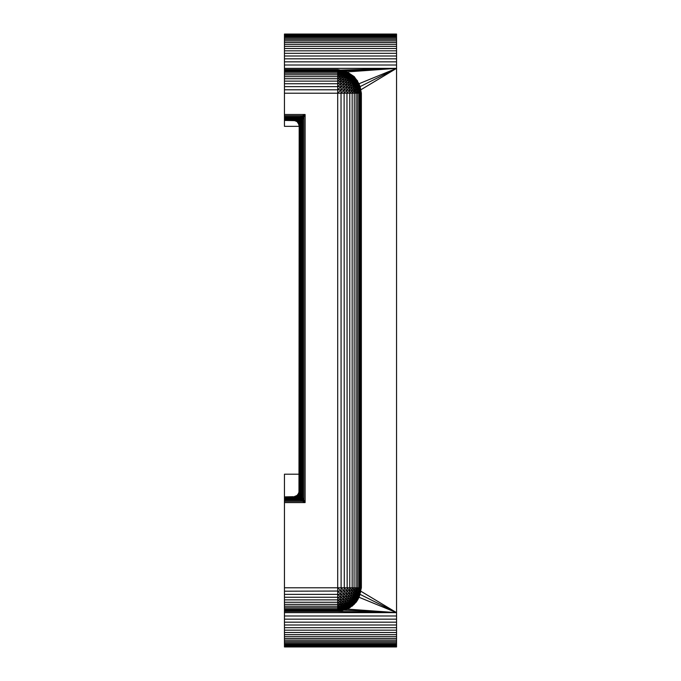 <?xml version="1.0" encoding="UTF-8"?>
<svg xmlns="http://www.w3.org/2000/svg" width="681" height="681" viewBox="0 0 681 681"><rect width="100%" height="100%" fill="white"/><g stroke="black" fill="none" stroke-linecap="round" stroke-linejoin="round"><path stroke-width="1.02" d="M351.175 604.813L348.868 606.064L349.268 606.805L351.175 604.813L351.609 605.426L346.706 607.971L350.621 604.047L351.175 604.813L353.277 603.366L351.609 605.426L351.941 605.886L349.574 607.375L353.737 603.826L352.154 606.192L354.06 604.158L349.787 607.775L356.103 602.251L354.06 604.158L355.797 602.03L355.337 601.706L353.277 603.366L353.737 603.826L355.337 601.706L354.724 601.263L351.175 604.813M348.868 606.064L346.374 607.111L346.961 608.627L349.268 606.805L349.574 607.375L344.118 609.631L344.271 610.142L349.574 607.375L349.787 607.775L347.165 609.086L396.546 612.636L284.454 612.636L284.454 611.453L337.699 611.453L341.028 610.406L341.113 610.925L337.699 611.453L337.699 610.925L340.917 609.631L341.028 610.406L337.699 610.925L337.699 610.142L340.789 608.627L340.917 609.631L337.699 610.142L337.699 609.086L340.789 608.627L343.394 606.805L344.118 609.631L341.028 610.406L343.922 608.916L340.917 609.631L345.982 606.064L346.374 607.111L348.391 605.145L348.868 606.064M284.454 611.453L284.454 607.775L337.699 607.775L337.699 609.086L340.636 607.375L340.457 602.03L337.699 602.251L340.262 604.158L337.699 604.353L337.699 606.192L340.262 604.158L342.688 603.826L340.457 602.03L343.062 601.706L342.688 603.826L340.457 605.886L337.699 606.192L337.699 607.775L340.457 605.886L343.062 605.426L342.688 603.826L344.995 603.366L343.062 601.706L345.522 601.263L344.995 603.366L343.062 605.426L343.394 606.805L340.636 607.375L343.062 605.426L345.522 604.813L344.995 603.366L347.165 602.779L345.522 604.813L345.982 606.064L343.394 606.805L345.522 604.813L347.821 604.047L348.391 605.145L345.982 606.064L347.821 604.047L345.522 601.263L345.982 598.965L343.394 599.357L343.675 596.794L340.789 597.058L341.113 587.788L337.699 587.788L337.699 93.212L352.154 93.212L354.06 90.65L359.542 89.986L360.045 93.212L361.364 93.212L361.364 587.788L360.836 587.788L359.542 591.014L360.045 587.788L358.529 590.878L358.998 587.788L357.678 587.788L355.797 590.555L360.309 591.117L358.819 594.011L359.542 591.014L357.874 593.772L358.529 590.878L356.716 593.483L358.819 594.011L357.023 596.471L357.874 593.772L355.967 596.071L357.678 587.788L356.103 587.788L354.06 590.35L353.737 592.785L351.941 590.555L351.609 593.16L349.268 593.483L349.574 590.725L351.609 593.16L353.737 592.785L355.797 590.555L355.337 593.16L353.737 592.785L353.277 595.083L351.609 593.16L351.175 595.611L348.868 596.071L349.268 593.483L351.175 595.611L353.277 595.083L355.337 593.16L354.724 595.611L353.277 595.083L352.681 597.254L351.175 595.611L350.621 597.909L348.391 598.48L349.966 600.063L347.821 600.719L349.2 602.055L347.165 602.779L348.868 596.071L351.958 599.297L349.966 600.063L351.107 601.195L349.2 602.055L349.966 603.128L347.821 604.047L349.2 602.055L350.621 597.909L352.681 597.254L354.724 595.611L353.95 597.909L351.958 599.297L352.681 597.254L353.95 597.909L353.03 600.063L351.107 601.195L351.958 599.297L353.03 600.063L351.958 602.055L349.966 603.128L351.107 601.195L351.958 602.055L350.621 604.047L348.391 605.145L349.966 603.128L350.621 604.047L352.681 602.779L353.277 603.366L354.724 601.263L353.95 600.719L351.958 602.055L352.681 602.779L355.048 598.48L353.03 600.063L353.95 600.719L355.967 598.965L356.716 599.357L354.724 601.263L357.023 596.471L355.048 598.48L355.967 598.965L357.874 596.794L358.529 597.058L356.716 599.357L357.287 599.663L355.337 601.706L358.819 594.011L360.045 594.36L358.998 597.254L361.364 587.788L360.309 591.117L360.836 591.21L359.542 594.207L360.836 587.788L358.998 587.788L355.337 593.16L356.716 593.483L354.724 595.611L355.967 596.071L353.95 597.909L355.048 598.48L355.967 596.071L357.874 596.794L359.542 594.207L358.529 597.058L396.546 612.636L337.699 611.453M396.546 615.982L284.454 615.982L284.454 625.005L396.546 625.005L396.546 612.636L344.271 610.142L346.961 608.627L347.165 609.086L341.113 610.925L346.706 607.971L343.922 608.916L346.374 607.111L340.789 608.627L340.636 607.375L337.699 607.775M360.547 592.342L357.287 599.663L358.998 597.254L357.678 599.884L356.103 602.251L357.287 599.663L357.678 599.884L353.737 603.826L354.265 604.353M345.522 601.263L347.821 600.719L345.982 598.965L346.374 596.471L348.391 598.48L345.982 598.965L343.675 596.794L343.922 594.011L337.699 594.36L337.699 597.254L343.062 601.706L343.394 599.357L345.522 601.263M284.454 615.982L284.454 612.636M343.394 599.357L340.636 599.663L340.789 597.058L343.394 599.357M337.699 606.192L284.454 606.192L284.454 607.775L284.454 496.9L299.053 497.326L298.167 496.67L299.844 496.534L299.18 495.649L299.529 497.964L301.589 497.973L302.075 499.556L303.854 500.075L303.854 117.013L305.105 114.502L305.105 502.587L302.739 497.862L302.739 119.235L303.854 117.013L301.589 119.124L302.739 119.235L300.304 124.112L299.7 122.069L299.844 120.554L300.364 120.997L302.739 119.235M284.454 502.587L305.105 502.587L293.273 496.679L284.454 496.9M337.699 602.251L284.454 602.251L284.454 599.884L337.699 599.884L340.457 602.03L340.636 599.663L337.699 599.884L337.699 604.353L284.454 604.353M349.787 587.788L349.787 93.212L351.941 90.445L352.154 93.212L354.265 93.212L354.06 590.35L355.797 590.555L356.103 587.788L341.113 587.788L344.118 591.014L344.271 587.788L346.961 590.878L347.165 587.788L349.574 590.725L349.787 587.788L351.941 590.555L352.154 587.788L354.06 590.35L344.118 591.014L346.697 593.772L346.961 590.878L349.268 593.483L346.697 593.772L348.868 596.071L346.374 596.471L346.697 593.772L343.922 594.011L344.118 591.014L284.454 591.21L284.454 587.788L337.699 587.788L337.699 594.36L340.789 597.058L337.699 597.254L337.699 599.884M284.454 496.679L284.454 474.197L299.189 474.197M284.454 646.482L396.546 646.482L396.546 646.95L284.454 646.95L284.454 625.005M337.699 587.788L346.374 596.471L343.675 596.794L337.699 591.21M396.546 619.157L284.454 619.157M284.454 610.925L337.699 610.925M396.546 622.17L284.454 622.17M284.454 610.142L337.699 610.142M284.454 609.086L337.699 609.086M396.546 625.005L396.546 627.678L284.454 627.678M284.454 641.613L396.546 641.613L396.546 627.678M396.546 630.172L284.454 630.172M396.546 632.504L284.454 632.504M396.546 634.666L284.454 634.666M396.546 636.658L284.454 636.658M396.546 638.48L284.454 638.48M284.454 597.254L337.699 597.254M396.546 640.131L284.454 640.131M284.454 594.36L337.699 594.36M396.546 641.613L396.546 642.924L284.454 642.924M396.546 642.924L396.546 644.073L284.454 644.073M303.854 500.075L301.589 497.973L302.739 497.862L301.777 495.938L301.777 121.158L301.147 120.52L299.555 123.925L299.18 121.448L300.483 120.077L299.7 122.069L299.053 119.762L299.785 119.822L299.189 120.418L299.844 120.554L299.087 118.46L300.483 118.017L299.529 119.124L300.525 119.09L299.785 119.822L301.147 120.52L301.589 119.124L300.483 120.077L300.372 116.868L302.594 115.753L300.483 118.017L302.075 117.532L300.525 119.09L301.589 119.124L302.594 115.753L284.454 115.753L284.454 114.502L305.105 114.502L302.075 117.532L303.854 117.013M300.372 116.868L298.457 117.83L299.087 118.46L296.644 119.533L298.167 120.426L299.053 119.762L298.61 119.243L297.537 119.907L299.053 119.762L299.529 119.124L298.61 119.243L300.372 116.868L284.454 116.868L284.454 34.05L396.546 34.05L396.546 34.518L284.454 34.518M337.699 93.212L341.028 89.883L337.699 89.79L337.699 93.212L284.454 93.212M396.546 644.073L396.546 645.043L284.454 645.043M396.546 645.043L396.546 645.852L284.454 645.852M284.454 501.335L302.594 501.335L300.483 499.079L302.075 499.556L302.594 501.335M347.165 587.788L346.961 90.122L349.268 87.517L346.697 87.228L348.868 84.929L346.374 84.538L346.697 87.228L343.922 86.989L344.118 89.986L341.028 89.883L341.113 587.788M305.105 502.587L300.525 498.007L300.372 500.22L284.454 500.22M396.546 646.482L396.546 645.852M341.113 93.212L346.697 87.228L346.961 90.122L344.118 89.986L344.271 587.788M302.594 115.753L305.105 114.502M301.777 495.938L300.304 492.976L300.364 496.091L300.738 495.351L301.777 495.938L301.147 496.568L300.074 494.134L299.844 496.534L300.364 496.091L299.7 495.019L298.525 496.006L299.785 497.266L298.61 497.845L300.483 499.079L299.529 497.964L299.844 496.534L300.483 497.011L300.364 496.091L301.589 497.973L300.483 497.011L300.525 498.007L299.785 497.266L301.147 496.568L302.739 497.862M284.454 499.267L298.457 499.267L299.087 498.628L300.372 500.22M337.699 89.79L340.917 86.793L341.028 89.883L343.922 86.989L340.917 86.793L343.675 84.206L343.922 86.989L346.374 84.538L340.789 83.942L340.917 86.793L337.699 86.64L337.699 89.79L284.454 89.79M298.457 117.83L295.494 119.303L296.644 119.533L298.61 119.243L297.869 118.877L298.457 117.83L284.454 117.83L284.454 115.753M300.304 492.976L299.785 491.946L299.785 125.151L300.304 124.112L300.304 492.976L300.738 495.351L300.738 121.737L301.777 121.158M300.304 124.112L300.364 120.997L299.189 126.334L284.454 126.334L284.454 117.83M284.454 498.449L297.869 498.22L298.457 499.267M284.454 497.785L296.644 497.556L298.61 497.845L299.087 498.628L296.644 497.556L298.525 496.006L298.67 494.942L298.006 495.496L298.525 496.006L297.461 496.151L298.304 494.423L297.64 495.121L298.006 495.496L296.942 495.785L298.082 494.083L297.418 494.9M347.165 93.212L349.574 90.275L346.961 90.122L344.271 93.212M284.454 497.266L296.644 497.556L295.682 497.036L296.686 496.67L298.61 497.845L295.494 497.785M337.699 86.64L343.394 81.643L340.636 81.337L340.789 83.942L337.699 83.746L340.636 81.337L337.699 81.116L340.457 78.97L337.699 78.749L337.699 86.64L284.454 86.64M349.268 87.517L349.574 90.275L351.609 87.84L349.268 87.517L351.175 85.389L348.868 84.929L349.268 87.517M349.787 93.212L349.574 90.275L351.941 90.445L351.609 87.84L353.737 88.215L351.941 90.445L354.06 90.65L354.265 93.212L356.103 93.212L356.103 587.788M396.546 487.307L396.546 488.2M396.546 34.518L396.546 612.636L360.045 594.36M396.546 443.876L396.546 452.925M284.454 65.018L396.546 65.018L396.546 57.144M396.546 70.015L396.546 68.364L284.454 68.364M356.103 93.212L355.337 87.84L356.716 87.517L357.678 93.212L353.737 88.215L355.337 87.84L353.277 85.917L352.681 83.746L351.175 85.389L353.277 85.917L354.724 85.389L352.681 83.746L353.95 83.091L351.958 81.703L353.03 80.937L347.165 78.221L347.821 80.281L349.2 78.945L349.966 80.937L351.107 79.805L352.681 83.746L350.621 83.091L351.958 81.703L347.821 80.281L340.457 78.97L340.636 81.337L343.062 79.294L343.675 84.206L345.982 82.035L346.374 84.538L348.391 82.52L348.868 84.929L350.621 83.091L343.394 81.643L345.522 79.737L345.982 82.035L347.821 80.281L348.391 82.52L349.966 80.937L351.609 87.84L353.277 85.917L354.06 90.65L356.103 93.212L357.678 93.212L357.678 587.788M352.154 93.212L352.154 587.788M284.454 119.303L297.869 118.877L284.454 118.639M299.785 491.946L299.7 495.019L299.189 494.168L299.18 495.649L298.082 494.083L298.601 493.129L298.304 494.423L298.823 493.538L298.67 494.942L299.189 494.168L298.601 493.129L298.968 492.014L298.823 493.538L299.189 492.465L299.189 494.168L299.555 493.163L298.968 492.014L299.189 122.921L298.67 122.146L299.18 121.448L298.525 121.082L299.189 120.418L298.167 120.426L298.67 122.146L298.006 121.601L298.525 121.082L297.461 120.937L298.304 122.665L298.67 122.146L298.823 123.559L297.64 121.967L298.006 121.601L296.942 121.303L298.304 122.665L298.601 123.968L297.418 122.188M296.686 496.67L298.167 496.67L296.601 495.564L295.639 496.083L296.942 495.785L296.056 496.304L297.461 496.151L296.686 496.67L295.639 496.083L294.532 496.449L296.686 496.67M299.785 125.151L299.189 122.921L298.601 123.968L299.189 126.334M294.456 497.266L295.682 497.036L294.975 496.67L296.056 496.304L293.724 496.9M299.41 491.205L299.41 125.891M298.167 120.426L296.601 121.524L295.639 121.005L296.942 121.303L296.056 120.792L298.167 120.426M297.537 119.907L295.639 121.005L294.532 120.639L296.056 120.792L294.975 120.418L297.537 119.907M295.494 119.303L294.456 119.822L296.644 119.533L294.532 120.639L284.454 120.418M294.456 119.822L284.454 119.822M360.045 86.64L358.998 83.746L360.045 86.64L396.546 68.364L360.836 89.79L360.045 86.64L361.364 93.212L360.309 89.883L360.836 89.79L359.542 86.793L360.045 86.64L358.529 83.942L358.998 83.746L357.287 81.337L359.542 86.793L360.836 93.212L359.542 89.986L360.309 89.883L358.819 86.989L359.542 86.793L357.874 84.206L358.529 83.942L356.716 81.643L359.542 89.986L357.874 87.228L358.819 86.989L357.023 84.538L357.874 84.206L353.95 80.281L355.797 78.97L357.287 81.337L355.337 79.294L356.716 81.643L354.724 79.737L357.023 84.538L358.529 90.122L356.716 87.517L357.874 87.228L355.967 84.929L357.023 84.538L355.048 82.52L357.678 81.116L354.06 76.842L351.941 75.114L355.797 78.97L351.609 75.574L355.337 79.294L351.175 76.187L352.681 78.221L353.277 77.634L354.724 79.737L348.391 75.855L345.982 74.936L347.821 76.953L345.522 76.187L345.982 74.936L343.394 74.195L345.522 76.187L343.062 75.574L343.394 74.195L340.636 73.625L343.062 75.574L340.457 75.114L340.636 73.625L337.699 73.225L340.457 75.114L337.699 74.808L340.262 76.842L340.457 78.97L342.688 77.174L337.699 76.647L337.699 78.749L340.262 76.842L340.457 75.114L342.688 77.174L343.062 75.574L344.995 77.634L343.062 79.294L342.688 77.174L344.995 77.634L345.522 76.187L347.165 78.221L345.522 79.737L344.995 77.634L347.165 78.221L347.821 76.953L349.2 78.945L349.966 77.872L351.107 79.805L351.958 78.945L353.95 83.091L355.048 82.52L353.03 80.937L353.95 80.281L347.821 76.953L348.391 75.855L349.966 77.872L350.621 76.953L351.958 78.945L352.681 78.221L355.967 84.929L353.95 83.091L354.724 85.389L355.967 84.929L356.716 87.517L354.724 85.389L355.337 87.84L358.998 93.212L358.998 587.788M293.724 120.196L284.454 120.196M338.38 69.649L337.699 69.547L337.699 70.075L340.917 71.369L345.982 74.936L346.374 73.888L343.675 73.029L343.922 72.084L340.917 71.369L341.028 70.594L337.699 70.075L337.699 70.858L340.789 72.373L340.917 71.369L337.699 70.858L337.699 71.914L340.789 72.373L343.394 74.195L343.675 73.029L340.789 72.373L340.636 73.625L337.699 71.914L337.699 76.647L284.454 76.647M360.045 587.788L360.045 93.212L358.529 90.122L358.998 93.212L357.678 93.212M346.374 73.888L348.391 75.855L348.868 74.936L350.621 76.953L351.175 76.187L346.374 73.888L346.706 73.029L348.868 74.936L349.268 74.195L351.175 76.187L351.609 75.574L343.922 72.084L344.118 71.369L341.028 70.594L341.113 70.075L344.271 70.858L337.699 69.547L341.028 70.594L346.374 73.888M360.045 93.212L358.998 93.212M360.836 93.212L360.836 587.788M346.706 73.029L346.961 72.373L349.268 74.195L349.574 73.625L351.609 75.574L351.941 75.114L344.118 71.369L344.271 70.858L346.961 72.373L347.165 71.914L354.265 76.647L358.998 83.746L396.546 68.364L347.165 71.914L344.271 70.858L396.546 68.364L341.113 70.075L346.706 73.029M357.363 80.639L357.678 81.116M347.165 71.914L354.265 76.647M396.546 35.148L284.454 35.148M396.546 35.957L284.454 35.957M396.546 36.927L284.454 36.927M396.546 38.076L284.454 38.076M396.546 39.387L284.454 39.387M396.546 40.869L284.454 40.869M396.546 42.52L284.454 42.52M396.546 44.342L284.454 44.342M396.546 46.334L284.454 46.334M396.546 48.496L284.454 48.496M396.546 50.828L284.454 50.828M396.546 53.322L284.454 53.322M396.546 55.995L284.454 55.995M396.546 58.83L284.454 58.83M396.546 61.843L284.454 61.843M337.699 69.547L284.454 69.547M337.699 70.075L284.454 70.075M337.699 70.858L284.454 70.858M337.699 71.914L284.454 71.914M337.699 73.225L284.454 73.225M337.699 74.808L284.454 74.808M337.699 78.749L284.454 78.749M337.699 81.116L284.454 81.116M337.699 83.746L284.454 83.746M396.546 612.636L360.836 591.21"/></g></svg>
